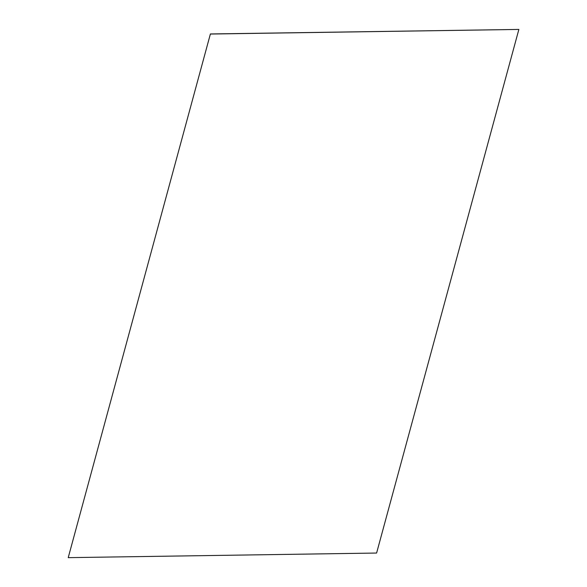 <?xml version="1.0" encoding="UTF-8"?>
<svg xmlns="http://www.w3.org/2000/svg" width="587" height="587" viewBox="0 0 587 587"><rect width="100%" height="100%" fill="white"/><g stroke="black" fill="none" stroke-linecap="round" stroke-linejoin="round"><path stroke-width="0.88" d="M518.864 29.431L210.395 33.958L68.224 557.65L376.605 553.042L518.864 29.431L210.491 34.039M68.224 557.65L210.395 33.958"/></g></svg>
